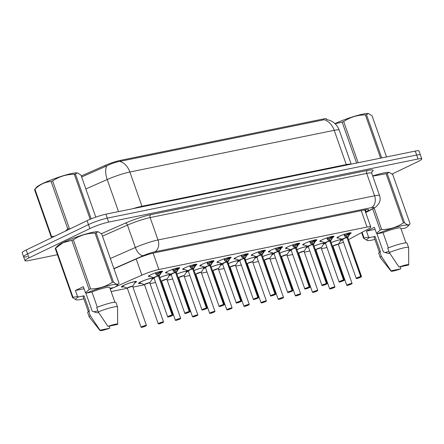 <?xml version="1.0" encoding="UTF-8"?>
<svg xmlns="http://www.w3.org/2000/svg" width="444" height="444" viewBox="0 0 444 444"><rect width="100%" height="100%" fill="white"/><g stroke="black" fill="none" stroke-linecap="round" stroke-linejoin="round"><path stroke-width="0.67" d="M338.433 237.929A7.509 0.927 -19.4 0 1 336.968 237.879A7.509 0.927 -19.4 0 1 339.099 236.397A7.509 0.927 -19.4 0 1 346.659 233.566A7.509 0.927 -19.4 0 1 351.132 232.889A7.509 0.927 -19.4 0 1 350.011 233.855M321.295 241.425A7.509 0.927 -19.4 0 1 319.83 241.375A7.509 0.927 -19.4 0 1 321.961 239.893A7.509 0.927 -19.4 0 1 329.52 237.063A7.509 0.927 -19.4 0 1 333.993 236.386A7.509 0.927 -19.4 0 1 332.872 237.351M304.157 244.922A7.509 0.927 -19.4 0 1 302.691 244.872A7.509 0.927 -19.4 0 1 304.823 243.39A7.509 0.927 -19.4 0 1 312.382 240.559A7.509 0.927 -19.4 0 1 316.855 239.882A7.509 0.927 -19.4 0 1 315.734 240.848M287.013 248.418A7.509 0.927 -19.4 0 1 285.553 248.368A7.509 0.927 -19.4 0 1 287.684 246.886A7.509 0.927 -19.4 0 1 295.243 244.056A7.509 0.927 -19.4 0 1 299.717 243.379A7.509 0.927 -19.4 0 1 298.59 244.344M269.874 251.915A7.509 0.927 -19.4 0 1 268.409 251.865A7.509 0.927 -19.4 0 1 270.54 250.377A7.509 0.927 -19.4 0 1 278.105 247.552A7.509 0.927 -19.4 0 1 282.573 246.875A7.509 0.927 -19.4 0 1 281.452 247.841M252.736 255.411A7.509 0.927 -19.4 0 1 251.271 255.361A7.509 0.927 -19.4 0 1 253.402 253.874A7.509 0.927 -19.4 0 1 260.967 251.049A7.509 0.927 -19.4 0 1 265.434 250.372A7.509 0.927 -19.4 0 1 264.313 251.337M235.598 258.908A7.509 0.927 -19.4 0 1 234.132 258.858A7.509 0.927 -19.4 0 1 236.264 257.37A7.509 0.927 -19.4 0 1 243.823 254.545A7.509 0.927 -19.4 0 1 248.296 253.868A7.509 0.927 -19.4 0 1 247.175 254.834M218.459 262.404A7.509 0.927 -19.4 0 1 216.994 262.354A7.509 0.927 -19.4 0 1 219.125 260.867A7.509 0.927 -19.4 0 1 226.684 258.042A7.509 0.927 -19.4 0 1 231.158 257.365A7.509 0.927 -19.4 0 1 230.036 258.33M201.321 265.901A7.509 0.927 -19.4 0 1 199.856 265.851A7.509 0.927 -19.4 0 1 201.987 264.363A7.509 0.927 -19.4 0 1 209.546 261.538A7.509 0.927 -19.4 0 1 214.019 260.861A7.509 0.927 -19.4 0 1 212.898 261.821M184.177 269.397A7.509 0.927 -19.4 0 1 182.717 269.347A7.509 0.927 -19.4 0 1 184.848 267.86A7.509 0.927 -19.4 0 1 192.407 265.035A7.509 0.927 -19.4 0 1 196.881 264.358A7.509 0.927 -19.4 0 1 195.754 265.318M167.038 272.888A7.509 0.927 -19.4 0 1 165.573 272.838A7.509 0.927 -19.4 0 1 167.704 271.356A7.509 0.927 -19.4 0 1 175.269 268.531A7.509 0.927 -19.4 0 1 179.737 267.854A7.509 0.927 -19.4 0 1 178.616 268.814M149.9 276.384A7.509 0.927 -19.4 0 1 148.435 276.334A7.509 0.927 -19.4 0 1 150.566 274.853A7.509 0.927 -19.4 0 1 158.131 272.028A7.509 0.927 -19.4 0 1 162.598 271.351A7.509 0.927 -19.4 0 1 161.477 272.311M331.191 242.557A7.986 0.988 -19.4 0 1 342.141 239.655A7.986 0.988 -19.4 0 1 340.476 240.931M314.052 246.054A7.986 0.988 -19.4 0 1 325.002 243.151A7.986 0.988 -19.4 0 1 323.337 244.428M296.914 249.55A7.986 0.988 -19.4 0 1 307.864 246.648A7.986 0.988 -19.4 0 1 306.199 247.924M279.776 253.047A7.986 0.988 -19.4 0 1 290.726 250.144A7.986 0.988 -19.4 0 1 289.061 251.421M262.632 256.543A7.986 0.988 -19.4 0 1 273.582 253.641A7.986 0.988 -19.4 0 1 271.917 254.917M245.493 260.04A7.986 0.988 -19.4 0 1 256.443 257.137A7.986 0.988 -19.4 0 1 254.778 258.414M228.355 263.536A7.986 0.988 -19.4 0 1 239.305 260.634A7.986 0.988 -19.4 0 1 237.64 261.91M211.216 267.033A7.986 0.988 -19.4 0 1 222.167 264.13A7.986 0.988 -19.4 0 1 220.502 265.407M194.078 270.529A7.986 0.988 -19.4 0 1 205.028 267.627A7.986 0.988 -19.4 0 1 203.363 268.903M176.94 274.026A7.986 0.988 -19.4 0 1 187.89 271.123A7.986 0.988 -19.4 0 1 186.225 272.4M159.796 277.522A7.986 0.988 -19.4 0 1 170.746 274.62A7.986 0.988 -19.4 0 1 169.081 275.896M140.82 283.333A7.986 0.988 -19.4 0 1 138.539 283.416A7.986 0.988 -19.4 0 1 140.809 281.84A7.986 0.988 -19.4 0 1 148.851 278.832A7.986 0.988 -19.4 0 1 153.607 278.111A7.986 0.988 -19.4 0 1 151.942 279.393M123.682 286.83A7.986 0.988 -19.4 0 1 121.401 286.913A7.986 0.988 -19.4 0 1 123.671 285.337A7.986 0.988 -19.4 0 1 131.713 282.329A7.986 0.988 -19.4 0 1 136.469 281.607A7.986 0.988 -19.4 0 1 134.804 282.889M113.808 287.523L112.143 288.256A14.075 1.743 160.6 0 0 110.351 289.083A14.075 1.743 160.6 0 0 110.273 289.122M326.684 119.464L326.495 118.931A12.671 1.565 160.6 0 0 323.11 119.02L120.368 160.373A12.671 1.565 160.6 0 0 105.067 165.457L81.274 175.946M348.529 239.621L368.287 228.971A14.075 1.743 160.6 0 0 370.773 226.956A14.075 1.743 160.6 0 0 367.01 227.051L158.88 269.508A14.075 1.743 160.6 0 0 141.875 275.158L115.24 286.891M338.5 244.083A14.075 1.743 160.6 0 0 343.44 242.119M111.133 291.564L127.356 288.25M132.928 287.118L144.5 284.754A2.814 0.344 -19.4 0 1 146.237 283.81A2.814 0.344 -19.4 0 1 149.062 282.922A2.814 0.35 160.6 0 0 145.305 284.221A2.814 0.35 160.6 0 0 144.5 284.776L144.411 284.671A2.903 0.355 -19.4 0 1 146.981 283.333A2.903 0.355 -19.4 0 1 149.822 282.767L149.811 282.906A2.814 0.35 160.6 0 0 149.062 282.922L149.811 282.906A2.814 0.344 -19.4 0 0 149.062 282.922L145.305 284.221M150.066 283.622L155.578 282.495M161.15 281.357L161.638 281.263A2.814 0.35 160.6 0 1 162.443 280.725L166.2 279.426A2.814 0.35 160.6 0 0 162.443 280.725M167.205 280.125L172.722 278.999M178.288 277.861L178.777 277.766M184.343 276.629L189.86 275.502M195.427 274.37L195.915 274.27A2.814 0.35 160.6 0 1 196.72 273.732L200.477 272.438A2.814 0.35 160.6 0 0 196.72 273.732M201.482 273.132L206.998 272.006M212.565 270.873L213.053 270.773A2.814 0.35 160.6 0 1 213.858 270.235L217.616 268.942A2.814 0.35 160.6 0 0 213.858 270.235M218.62 269.636L224.137 268.509M229.709 267.377L230.192 267.277A2.814 0.35 160.6 0 1 230.997 266.739L234.759 265.445A2.814 0.35 160.6 0 0 230.997 266.739M235.764 266.139L241.275 265.013M246.847 263.88L247.336 263.78A2.814 0.35 160.6 0 1 248.135 263.242L251.898 261.949A2.814 0.35 160.6 0 0 248.135 263.242M252.902 262.643L258.414 261.516M263.986 260.384L264.474 260.284A2.814 0.35 160.6 0 1 265.279 259.746L269.036 258.452A2.814 0.35 160.6 0 0 265.279 259.746M270.041 259.146L275.558 258.025M281.124 256.887L281.613 256.787A2.814 0.35 160.6 0 1 282.417 256.249L286.175 254.956A2.814 0.35 160.6 0 0 282.417 256.249M287.179 255.65L292.696 254.529M298.263 253.391L298.751 253.291A2.814 0.35 160.6 0 1 299.556 252.753L303.313 251.459A2.814 0.35 160.6 0 0 299.556 252.753M304.318 252.153L309.834 251.032M315.401 249.894L315.889 249.794M321.456 248.657L326.973 247.536M57.448 254.712L28.749 260.567A14.075 1.743 -19.4 0 1 24.986 260.667A14.075 1.743 -19.4 0 1 28.982 257.881L89.866 228.571A14.075 1.743 -19.4 0 1 108.663 222.1L418.037 158.991L416.644 155.039A14.075 1.743 -19.4 0 1 420.407 154.939A14.075 1.743 -19.4 0 0 416.644 155.039L107.27 218.143L416.644 155.039L415.251 151.082A14.075 1.743 -19.4 0 1 419.014 150.988L421.8 158.897A14.075 1.743 -19.4 0 1 417.804 161.677L392.124 174.037M89.866 228.571L88.473 224.62A14.075 1.743 -19.4 0 1 107.27 218.143A14.075 1.743 -19.4 0 0 88.473 224.62L27.589 253.929L88.473 224.62L87.085 220.662A14.075 1.743 -19.4 0 1 105.877 214.191L415.251 151.082M27.356 256.615A14.075 1.743 -19.4 0 1 23.593 256.71A14.075 1.743 -19.4 0 1 27.589 253.929A14.075 1.743 -19.4 0 0 23.593 256.71L22.2 252.758A14.075 1.743 -19.4 0 1 26.196 249.978L87.085 220.662M323.11 119.02L323.415 119.891L119.797 161.4C115.634 162.11 111.283 163.614 106.727 165.906L81.652 177.012M418.037 158.991A14.075 1.743 -19.4 0 1 421.8 158.897M365.567 212.16L366.161 211.844A14.075 1.743 160.6 0 0 368.648 209.823A14.075 1.743 160.6 0 0 364.879 209.923L154.246 252.886A14.075 1.743 160.6 0 0 137.246 258.536L113.975 268.792M141.963 327.284L142.025 327.295A2.72 0.339 160.6 0 0 145.577 326.063A2.72 0.339 160.6 0 0 145.626 325.541A2.72 0.339 160.6 0 0 141.991 326.795A2.72 0.339 160.6 0 0 141.869 327.328L143.073 326.601M143.123 326.74L142.025 327.295M132.673 286.402A2.814 0.35 160.6 0 0 131.924 286.419A2.814 0.35 160.6 0 0 128.161 287.718A2.814 0.35 160.6 0 0 127.361 288.273L127.273 288.167A2.903 0.355 -19.4 0 1 129.842 286.824A2.903 0.355 -19.4 0 1 132.684 286.263L131.924 286.419A2.814 0.344 -19.4 0 1 132.673 286.402L146.409 325.402L142.013 327.3M128.161 287.718L131.924 286.419A2.814 0.344 -19.4 0 0 129.099 287.307A2.814 0.344 -19.4 0 0 127.367 288.228M141.869 327.328L141.098 327.272A2.814 0.35 -19.4 0 1 141.897 326.717A2.814 0.35 -19.4 0 1 144.733 325.657A2.814 0.35 -19.4 0 1 146.409 325.402M122.2 286.225A7.037 0.871 160.6 0 1 122.144 286.164L122.144 286.158A7.037 0.871 160.6 0 0 122.144 286.164L127.273 288.167M135.426 281.502A7.037 0.871 160.6 0 0 135.42 281.485L135.342 282.034A6.86 0.844 -19.4 0 0 129.332 283.117A6.86 0.844 -19.4 0 0 122.427 286.38M158.763 275.752A2.903 0.361 -19.4 0 1 159.263 275.846L161.916 271.611A6.86 0.849 -19.4 0 0 161.955 271.517L158.569 275.952L157.942 274.664M172.155 315.024L172.128 315.14A2.72 0.339 160.6 0 0 168.57 316.372A2.72 0.339 160.6 0 0 168.526 316.894A2.72 0.339 160.6 0 0 172.161 315.64C165.534 318.093 168.426 316.505 167.682 316.855A2.814 0.35 -19.4 0 1 168.481 316.3A2.814 0.35 -19.4 0 1 172.155 315.024L158.408 275.985L156.233 274.764L155.5 272.832M159.263 275.846L159.252 275.979A2.814 0.35 160.6 0 0 158.58 275.985L158.569 275.952M158.408 275.985L157.87 274.453L155.594 273.188M172.283 315.107L172.316 314.99A2.814 0.35 -19.4 0 1 172.994 314.985L172.172 315.64A2.72 0.339 160.6 0 0 172.283 315.107L169.48 316.317L172.128 315.14M154.695 277.833C151.887 278.588 156.804 276.196 158.419 276.018A2.814 0.35 160.6 0 0 154.745 277.295A2.814 0.35 160.6 0 0 153.946 277.855L153.852 277.75A2.903 0.361 -19.4 0 1 155.084 276.928A2.903 0.361 -19.4 0 1 158.192 275.868M172.316 314.99L158.436 276.057M155.811 272.577L155.938 274.348M160.129 271.883A5.156 0.638 -19.4 0 1 156.393 273.704M158.031 274.42L159.884 272.316L160.212 271.678L159.723 271.595M160.806 273.36L160.389 272.172L159.884 272.316L160.451 273.904M159.102 323.787L159.163 323.798A2.72 0.339 160.6 0 0 162.72 322.566A2.72 0.339 160.6 0 0 162.765 322.044A2.72 0.339 160.6 0 0 159.13 323.299A2.72 0.339 160.6 0 0 159.008 323.831L160.212 323.104M160.262 323.243L159.163 323.798M159.008 323.831L158.236 323.776A2.814 0.35 -19.4 0 1 159.035 323.221A2.814 0.35 -19.4 0 1 161.871 322.161A2.814 0.35 -19.4 0 1 163.547 321.906L159.152 323.804M139.338 282.728A7.037 0.871 160.6 0 1 139.283 282.667L139.283 282.662A7.037 0.871 160.6 0 0 139.283 282.667L144.411 284.671M152.564 278.005A7.037 0.871 160.6 0 0 152.558 277.988L152.481 278.538A6.86 0.844 -19.4 0 0 146.47 279.62A6.86 0.844 -19.4 0 0 139.566 282.884M176.24 320.291L176.301 320.302A2.72 0.339 160.6 0 0 179.859 319.07A2.72 0.339 160.6 0 0 179.903 318.548A2.72 0.339 160.6 0 0 176.268 319.802A2.72 0.339 160.6 0 0 176.146 320.335L177.356 319.608M177.4 319.747L176.301 320.302M176.29 320.307L179.87 319.064L180.686 318.409A2.814 0.35 -19.4 0 0 179.01 318.664A2.814 0.35 -19.4 0 0 176.174 319.724A2.814 0.35 -19.4 0 0 175.374 320.279L161.549 281.174A2.903 0.355 -19.4 0 1 164.119 279.837A2.903 0.355 -19.4 0 1 166.961 279.27L166.955 279.409A2.814 0.35 160.6 0 0 166.2 279.426L166.955 279.409A2.814 0.344 -19.4 0 0 166.2 279.426A2.814 0.344 -19.4 0 0 163.375 280.319A2.814 0.344 -19.4 0 0 161.644 281.235M176.146 320.335L175.374 320.279M169.702 274.509A7.037 0.871 160.6 0 0 169.697 274.492L169.619 275.041A6.86 0.844 -19.4 0 0 166.661 275.208A6.86 0.844 -19.4 0 0 159.812 277.567M193.379 316.794L193.445 316.805A2.72 0.339 160.6 0 0 196.997 315.573A2.72 0.339 160.6 0 0 197.042 315.051A2.72 0.339 160.6 0 0 193.406 316.306A2.72 0.339 160.6 0 0 193.284 316.838L194.494 316.111M194.544 316.25L193.445 316.805M184.094 275.913A2.814 0.35 160.6 0 0 183.339 275.935A2.814 0.35 160.6 0 0 179.581 277.228A2.814 0.35 160.6 0 0 178.782 277.783L178.693 277.678A2.903 0.355 -19.4 0 1 181.257 276.34A2.903 0.355 -19.4 0 1 184.099 275.774L183.339 275.935A2.814 0.344 -19.4 0 1 184.094 275.913L197.83 314.913L193.434 316.811M179.581 277.228L183.339 275.935A2.814 0.344 -19.4 0 0 180.514 276.823A2.814 0.344 -19.4 0 0 178.788 277.739M193.284 316.838L192.518 316.783A2.814 0.35 -19.4 0 1 193.318 316.228A2.814 0.35 -19.4 0 1 196.148 315.168A2.814 0.35 -19.4 0 1 197.83 314.913M186.841 271.012A7.037 0.871 160.6 0 0 186.841 270.995L186.758 271.545A6.86 0.844 -19.4 0 0 183.805 271.711A6.86 0.844 -19.4 0 0 176.951 274.07M210.523 313.298L210.584 313.309A2.72 0.339 160.6 0 0 214.136 312.077A2.72 0.339 160.6 0 0 214.18 311.555A2.72 0.339 160.6 0 0 210.545 312.809A2.72 0.339 160.6 0 0 210.428 313.342L211.633 312.615M211.683 312.754L210.584 313.309M210.573 313.314L214.968 311.422A2.814 0.35 -19.4 0 0 213.292 311.671A2.814 0.35 -19.4 0 0 210.456 312.731A2.814 0.35 -19.4 0 0 209.657 313.292L195.832 274.181A2.903 0.355 -19.4 0 1 198.396 272.844A2.903 0.355 -19.4 0 1 201.237 272.277L201.232 272.416A2.814 0.35 160.6 0 0 200.477 272.438L201.232 272.416A2.814 0.344 -19.4 0 0 200.477 272.438A2.814 0.344 -19.4 0 0 197.652 273.326A2.814 0.344 -19.4 0 0 195.926 274.242M210.428 313.342L209.657 313.292M203.979 267.516A7.037 0.871 160.6 0 0 203.979 267.499L203.901 268.048A6.86 0.844 -19.4 0 0 200.943 268.215A6.86 0.844 -19.4 0 0 194.095 270.574M175.902 272.255A2.903 0.361 -19.4 0 1 176.401 272.35L179.054 268.115A6.86 0.849 -19.4 0 0 179.093 268.021L175.707 272.455L175.08 271.167M189.294 311.527L189.266 311.644A2.72 0.339 160.6 0 0 185.709 312.876A2.72 0.339 160.6 0 0 185.664 313.397A2.72 0.339 160.6 0 0 189.299 312.143C182.673 314.596 185.57 313.014 184.821 313.359A2.814 0.35 -19.4 0 1 185.62 312.804A2.814 0.35 -19.4 0 1 189.294 311.527L175.547 272.488L173.376 271.267L172.638 269.336M190.132 311.488L189.311 312.143A2.72 0.339 160.6 0 0 189.422 311.61L189.455 311.494A2.814 0.35 -19.4 0 1 190.132 311.488L176.396 272.488A2.814 0.35 160.6 0 0 175.724 272.488L175.707 272.455M175.547 272.488L175.008 270.957L172.733 269.691M189.422 311.61L186.619 312.826L189.266 311.644M171.839 274.337C169.031 275.091 173.943 272.699 175.558 272.522A2.814 0.35 160.6 0 0 171.883 273.798A2.814 0.35 160.6 0 0 171.084 274.359L170.996 274.253A2.903 0.361 -19.4 0 1 172.222 273.432A2.903 0.361 -19.4 0 1 175.33 272.372M189.455 311.494L175.574 272.561M172.949 269.081L173.077 270.857M177.267 268.387A5.156 0.638 -19.4 0 1 173.532 270.207M175.169 270.923L177.023 268.82L177.356 268.182L176.862 268.098M177.589 270.407L177.023 268.82M193.04 268.759A2.903 0.361 -19.4 0 1 193.54 268.853L196.198 264.618A6.86 0.849 -19.4 0 0 196.237 264.524L192.846 268.959L192.224 267.671M206.432 308.031L206.405 308.147A2.72 0.339 160.6 0 0 202.853 309.379A2.72 0.339 160.6 0 0 202.808 309.901A2.72 0.339 160.6 0 0 206.438 308.647A2.72 0.339 160.6 0 0 206.56 308.114L206.593 307.997A2.814 0.35 -19.4 0 1 207.27 307.992L206.449 308.647C199.811 311.1 202.708 309.518 201.959 309.862A2.814 0.35 -19.4 0 1 202.758 309.307A2.814 0.35 -19.4 0 1 206.432 308.031L192.702 269.025L190.515 267.776L189.777 265.845M193.54 268.853L193.534 268.986A2.814 0.35 160.6 0 0 192.863 268.992L192.846 268.959M192.685 268.992L192.147 267.46L189.871 266.195M206.56 308.114L203.757 309.329L206.405 308.147M188.978 270.84C186.169 271.595 191.081 269.203 192.696 269.025A2.814 0.35 160.6 0 0 189.022 270.302A2.814 0.35 160.6 0 0 188.223 270.862L188.134 270.757A2.903 0.361 -19.4 0 1 189.36 269.935A2.903 0.361 -19.4 0 1 192.468 268.875M206.593 307.997L192.713 269.064M190.093 265.584L190.221 267.36M194.411 264.89A5.156 0.638 -19.4 0 1 190.67 266.711M192.308 267.427L194.167 265.323L194.494 264.685L194 264.602M195.088 266.367L194.666 265.179L194.167 265.323L194.727 266.916M210.179 265.262A2.903 0.361 -19.4 0 1 210.678 265.357L213.336 261.122A6.86 0.849 -19.4 0 0 213.375 261.028L209.99 265.462L209.363 264.174M223.571 304.534L223.543 304.651A2.72 0.339 160.6 0 0 219.991 305.883A2.72 0.339 160.6 0 0 219.947 306.404A2.72 0.339 160.6 0 0 223.576 305.156A2.72 0.339 160.6 0 0 223.698 304.617L223.737 304.501A2.814 0.35 -19.4 0 1 224.409 304.495L223.587 305.15C216.95 307.603 219.847 306.021 219.097 306.366A2.814 0.35 -19.4 0 1 219.897 305.811A2.814 0.35 -19.4 0 1 223.571 304.534L209.84 265.529L207.653 264.28L206.921 262.349M210.678 265.357L210.672 265.49A2.814 0.35 160.6 0 0 210.001 265.495L209.99 265.462M209.823 265.495L209.285 263.964L207.009 262.698M223.698 304.617L220.901 305.833L223.543 304.651M206.116 267.344C203.308 268.098 208.219 265.706 209.834 265.529A2.814 0.35 160.6 0 0 206.16 266.805A2.814 0.35 160.6 0 0 205.361 267.366L205.272 267.26A2.903 0.361 -19.4 0 1 206.499 266.439A2.903 0.361 -19.4 0 1 209.612 265.379M223.737 304.501L209.851 265.567M207.231 262.088L207.359 263.864M211.549 261.394A5.156 0.638 -19.4 0 1 207.814 263.22M209.446 263.93L211.305 261.832L211.633 261.189L211.139 261.111M212.226 262.87L211.81 261.683L211.305 261.832L211.871 263.42M34.532 189.632A25.341 3.13 -19.4 0 1 34.954 189.277L51.648 236.674A25.341 3.13 -19.4 0 0 51.221 237.029L34.532 189.632L36.63 187.207A22.056 2.725 -19.4 0 1 50.993 179.981A22.056 2.725 -19.4 0 1 72.039 173.438A22.056 2.725 -19.4 0 1 77.256 172.905L75.425 174.037L91.209 218.859M90.182 219.281L74.331 174.259A25.341 3.13 -19.4 0 1 74.886 174.142A25.341 3.13 -19.4 0 1 75.425 174.037M95.782 217.133L80.991 175.136L77.578 172.96M65.329 231.135L67.793 228.904A25.341 3.13 -19.4 0 1 69.308 228.327L52.62 180.924A25.341 3.13 -19.4 0 0 51.099 181.507C44.983 181.962 39.599 184.554 34.954 189.277M51.648 236.674L54.745 236.236M67.793 228.904L51.099 181.507M74.331 174.259C66.372 174.348 59.135 176.568 52.62 180.924M334.926 123.61A22.056 2.725 -19.4 0 1 363.098 114.064A22.056 2.725 -19.4 0 1 368.315 113.531L366.483 114.663L381.718 157.925M380.625 158.147L365.39 114.885A25.341 3.13 -19.4 0 1 365.945 114.768A25.341 3.13 -19.4 0 1 366.483 114.663M386.552 156.937L372.05 115.767L368.637 113.586M356.571 163.053L342.158 122.133A25.341 3.13 -19.4 0 1 343.678 121.556L358.175 162.726M342.158 122.133L335.059 123.732M365.39 114.885C357.431 114.974 350.194 117.194 343.678 121.556M83.844 298.829A22.056 2.725 -19.4 0 1 76.307 299.878L72.566 297.641L55.256 248.49L57.354 246.065A22.056 2.725 -19.4 0 1 63.32 242.43A22.056 2.725 -19.4 0 1 97.98 231.757L96.148 232.889L113.459 282.045C116.056 284.537 117.915 284.904 119.025 283.15L101.715 233.994L98.307 231.812M55.256 248.49A25.341 3.13 -19.4 0 1 55.683 248.129L72.994 297.286L77.528 296.514L78.444 296.936A22.056 2.725 -19.4 0 0 76.307 299.878M77.528 296.514L75.408 290.498L83.333 286.68L85.453 292.701L89.133 289.516L71.823 240.359L63.187 242.629L55.683 248.129M72.566 297.641A25.341 3.13 -19.4 0 1 72.994 297.286M109.563 326.051L109.662 328.233A9.385 1.16 -19.4 0 1 99.967 330.469L89.261 316.994A15.018 1.854 -19.4 0 1 89.222 316.922L87.673 312.532A15.018 1.854 -19.4 0 1 88.761 311.311L89.438 311.172L84.021 295.798L78.444 296.936M88.345 311.61L83.145 296.847A14.075 1.743 -19.4 0 1 84.021 295.798M89.222 316.922A15.018 1.854 -19.4 0 1 90.304 315.701L88.761 311.311M99.967 330.469A9.385 1.16 -19.4 0 1 100.005 330.203L90.304 315.701M100.005 330.203L109.662 328.233M85.781 292.851L92.263 311.261L96.637 312.687L98.812 312.781M97.88 310.872A10.606 1.31 -19.4 0 1 93.706 311.821M71.823 240.359A25.341 3.13 -19.4 0 1 73.343 239.782L90.654 288.939C98.612 288.85 105.85 286.624 112.365 282.267L95.055 233.111C87.102 233.2 79.865 235.42 73.343 239.782M95.055 233.111A25.341 3.13 -19.4 0 1 96.148 232.889M112.365 282.267A25.341 3.13 -19.4 0 1 113.459 282.045M89.133 289.516A25.341 3.13 -19.4 0 1 90.654 288.939M85.453 292.701L86.369 293.123A22.056 2.725 -19.4 0 1 108.53 285.631A22.056 2.725 -19.4 0 1 116.933 285.57A22.056 2.725 -19.4 0 1 114.402 287.401L109.984 288.306M116.933 285.57L119.025 283.15M86.369 293.123L91.952 291.986A14.075 1.743 -19.4 0 1 109.701 287.496L114.902 302.259M91.952 291.986L97.325 307.242M117.549 306.948A15.018 1.854 -19.4 0 0 98.235 311.888L96.687 307.492A15.018 1.854 -19.4 0 1 116.001 302.553L117.549 306.948A15.018 1.854 -19.4 0 1 117.56 307.026L117.66 324.242A9.385 1.16 -19.4 0 1 117.593 324.414L107.931 326.384A9.385 1.16 -19.4 0 1 117.66 324.242M98.235 311.888L107.931 326.384M75.408 290.498L84.055 288.733M374.903 239.455A22.056 2.725 -19.4 0 1 367.366 240.509A22.056 2.725 -19.4 0 1 369.502 237.568L368.587 237.146L364.052 237.917A25.341 3.13 -19.4 0 0 363.625 238.273L361.616 232.567M367.366 240.509L363.625 238.273M400.621 266.683L400.721 268.859A9.385 1.16 -19.4 0 1 391.031 271.095L380.319 257.62A15.018 1.854 -19.4 0 1 380.28 257.553L378.732 253.158A15.018 1.854 -19.4 0 1 379.82 251.937L380.497 251.804L375.08 236.43L369.502 237.568M379.404 252.236L374.203 237.473A14.075 1.743 -19.4 0 1 375.08 236.43M380.28 257.553A15.018 1.854 -19.4 0 1 381.363 256.332L379.82 251.937M391.031 271.095A9.385 1.16 -19.4 0 1 391.064 270.829L381.363 256.332M391.064 270.829L400.721 268.859M376.839 233.477L383.322 251.892L387.695 253.319L389.871 253.407M388.938 251.504A10.606 1.31 -19.4 0 1 384.765 252.453M372.666 175.957A22.056 2.725 -19.4 0 1 389.038 172.383L387.207 173.515L404.517 222.672C407.115 225.164 408.974 225.535 410.09 223.776L392.779 174.62L389.366 172.444M374.142 208.064L381.712 229.565C389.671 229.476 396.908 227.256 403.424 222.899L386.114 173.743L372.727 176.124M386.114 173.743A25.341 3.13 -19.4 0 1 387.207 173.515M403.424 222.899A25.341 3.13 -19.4 0 1 404.517 222.672M368.587 237.146L366.466 231.124L374.392 227.306L376.512 233.328L380.197 230.142L372.699 208.852M380.197 230.142A25.341 3.13 -19.4 0 1 381.712 229.565M362.082 232.317L364.052 237.917M376.512 233.328L377.428 233.749A22.056 2.725 -19.4 0 1 399.589 226.262A22.056 2.725 -19.4 0 1 407.992 226.201A22.056 2.725 -19.4 0 1 405.461 228.033L401.043 228.932M407.992 226.201L410.09 223.776M377.428 233.749L383.011 232.612A14.075 1.743 -19.4 0 1 400.76 228.122L405.96 242.885M383.011 232.612L388.383 247.869M408.608 247.574A15.018 1.854 -19.4 0 0 389.294 252.514L387.745 248.124A15.018 1.854 -19.4 0 1 407.059 243.184L408.608 247.574A15.018 1.854 -19.4 0 1 408.619 247.658L408.719 264.868A9.385 1.16 -19.4 0 1 408.652 265.04L398.99 267.011A9.385 1.16 -19.4 0 1 408.719 264.868M389.294 252.514L398.99 267.011M366.466 231.124L375.113 229.359M227.661 309.801L227.722 309.812A2.72 0.339 160.6 0 0 231.274 308.58A2.72 0.339 160.6 0 0 231.318 308.058A2.72 0.339 160.6 0 0 227.689 309.313A2.72 0.339 160.6 0 0 227.567 309.845L228.771 309.118M228.821 309.257L227.722 309.812M227.711 309.818L232.107 307.925A2.814 0.35 -19.4 0 0 230.43 308.175A2.814 0.35 -19.4 0 0 227.594 309.235A2.814 0.35 -19.4 0 0 226.795 309.795L212.97 270.685A2.903 0.355 -19.4 0 1 215.534 269.347A2.903 0.355 -19.4 0 1 218.376 268.781L218.37 268.92A2.814 0.35 160.6 0 0 217.616 268.942L218.37 268.92A2.814 0.344 -19.4 0 0 217.616 268.942A2.814 0.344 -19.4 0 0 214.791 269.83A2.814 0.344 -19.4 0 0 213.065 270.746M227.567 309.845L226.795 309.795M221.123 264.019A7.037 0.871 160.6 0 0 221.118 264.002L221.04 264.552A6.86 0.844 -19.4 0 0 218.082 264.718A6.86 0.844 -19.4 0 0 211.233 267.077M244.799 306.305L244.86 306.316A2.72 0.339 160.6 0 0 248.412 305.084A2.72 0.339 160.6 0 0 248.457 304.562A2.72 0.339 160.6 0 0 244.827 305.816A2.72 0.339 160.6 0 0 244.705 306.349L245.909 305.622M245.959 305.761L244.86 306.316M230.203 267.294L230.109 267.188A2.903 0.355 -19.4 0 1 232.678 265.851A2.903 0.355 -19.4 0 1 235.52 265.29L235.509 265.423A2.814 0.35 160.6 0 0 234.759 265.445L235.509 265.423A2.814 0.344 -19.4 0 0 234.759 265.445A2.814 0.344 -19.4 0 0 231.935 266.333A2.814 0.344 -19.4 0 0 230.203 267.249M244.705 306.349L243.934 306.299A2.814 0.35 -19.4 0 1 244.733 305.738A2.814 0.35 -19.4 0 1 247.569 304.678A2.814 0.35 -19.4 0 1 249.245 304.429L244.849 306.321M238.262 260.523A7.037 0.871 160.6 0 0 238.256 260.506L238.178 261.055A6.86 0.844 -19.4 0 0 235.22 261.222A6.86 0.844 -19.4 0 0 228.371 263.581M261.938 302.808L261.999 302.825A2.72 0.339 160.6 0 0 265.556 301.587A2.72 0.339 160.6 0 0 265.601 301.065A2.72 0.339 160.6 0 0 261.966 302.32A2.72 0.339 160.6 0 0 261.843 302.852L263.048 302.125M263.098 302.264L265.562 301.581L266.383 300.932L252.647 261.927A2.814 0.35 160.6 0 0 251.898 261.949L252.647 261.927A2.814 0.344 -19.4 0 0 251.898 261.949A2.814 0.344 -19.4 0 0 249.073 262.837A2.814 0.344 -19.4 0 0 247.341 263.753M261.843 302.852L261.072 302.802A2.814 0.35 -19.4 0 1 261.871 302.242A2.814 0.35 -19.4 0 1 264.707 301.182A2.814 0.35 -19.4 0 1 266.383 300.932M255.4 257.026A7.037 0.871 160.6 0 0 255.394 257.009L255.317 257.559A6.86 0.844 -19.4 0 0 252.359 257.725A6.86 0.844 -19.4 0 0 245.51 260.084M227.317 261.766A2.903 0.361 -19.4 0 1 227.816 261.86L230.475 257.625A6.86 0.849 -19.4 0 0 230.514 257.531L227.128 261.966L226.501 260.678M240.715 301.038L240.681 301.154A2.72 0.339 160.6 0 0 237.129 302.386A2.72 0.339 160.6 0 0 237.085 302.908A2.72 0.339 160.6 0 0 240.72 301.659A2.72 0.339 160.6 0 0 240.837 301.121L240.876 301.004A2.814 0.35 -19.4 0 1 241.547 300.999L240.726 301.654C234.088 304.107 236.985 302.525 236.236 302.869A2.814 0.35 -19.4 0 1 237.035 302.314A2.814 0.35 -19.4 0 1 240.715 301.038L226.967 261.999L224.792 260.783L224.059 258.852M227.816 261.86L227.811 261.993A2.814 0.35 160.6 0 0 227.139 261.999L227.128 261.966M226.967 261.999L226.423 260.467L224.148 259.207M240.837 301.121L238.04 302.336L240.681 301.154M223.254 263.847C220.446 264.602 225.363 262.21 226.978 262.038A2.814 0.35 160.6 0 0 223.299 263.314A2.814 0.35 160.6 0 0 222.5 263.869L222.411 263.769A2.903 0.361 -19.4 0 1 223.643 262.942A2.903 0.361 -19.4 0 1 226.751 261.882M240.876 301.004L227.139 261.999A2.814 0.35 -19.4 0 1 227.783 261.966M224.231 259.196L224.498 260.367M224.37 258.591L224.237 259.191M228.688 257.903A5.156 0.638 -19.4 0 1 224.953 259.723M226.59 260.434L228.444 258.336L228.771 257.692L228.277 257.614M229.365 259.374L228.949 258.186L228.444 258.336L229.01 259.923M244.461 258.275A2.903 0.361 -19.4 0 1 244.955 258.364L247.613 254.129A6.86 0.849 -19.4 0 0 247.652 254.035L244.267 258.469L243.639 257.181M257.853 297.541L257.82 297.658A2.72 0.339 160.6 0 0 254.268 298.895A2.72 0.339 160.6 0 0 254.223 299.411A2.72 0.339 160.6 0 0 257.859 298.163A2.72 0.339 160.6 0 0 257.981 297.624L258.014 297.508A2.814 0.35 -19.4 0 1 258.686 297.502L257.864 298.157C251.232 300.61 254.123 299.028 253.374 299.373A2.814 0.35 -19.4 0 1 254.173 298.818A2.814 0.35 -19.4 0 1 257.853 297.541L244.106 258.502L241.93 257.287L241.197 255.356M244.955 258.364L244.949 258.502A2.814 0.35 160.6 0 0 244.278 258.502L244.267 258.469M244.106 258.502L243.567 256.971L241.286 255.711M257.981 297.624L255.178 298.84L257.82 297.658M240.393 260.351C237.584 261.111 242.502 258.713 244.117 258.541A2.814 0.35 160.6 0 0 240.443 259.818A2.814 0.35 160.6 0 0 239.643 260.373L239.549 260.273A2.903 0.361 -19.4 0 1 240.781 259.446A2.903 0.361 -19.4 0 1 243.889 258.386M258.014 297.508L244.278 258.502A2.814 0.35 -19.4 0 1 244.922 258.469M241.508 255.095L241.636 256.871M245.826 254.406A5.156 0.638 -19.4 0 1 242.091 256.227M243.728 256.937L245.582 254.839L245.909 254.196L245.415 254.118M246.503 255.877L246.087 254.69L245.582 254.839L246.148 256.427M261.599 254.778A2.903 0.361 -19.4 0 1 262.099 254.867L264.752 250.632A6.86 0.849 -19.4 0 0 264.791 250.544L261.405 254.973L260.778 253.685M274.991 294.045L274.964 294.161A2.72 0.339 160.6 0 0 271.406 295.399A2.72 0.339 160.6 0 0 271.362 295.915A2.72 0.339 160.6 0 0 274.997 294.666A2.72 0.339 160.6 0 0 275.119 294.128L275.152 294.011A2.814 0.35 -19.4 0 1 275.829 294.006L275.008 294.661C268.37 297.114 271.262 295.532 270.518 295.876A2.814 0.35 -19.4 0 1 271.317 295.321A2.814 0.35 -19.4 0 1 274.991 294.045L261.244 255.006L259.068 253.79L258.336 251.859M262.099 254.867L262.088 255.006A2.814 0.35 160.6 0 0 261.416 255.011L261.405 254.973M261.244 255.006L260.706 253.474L258.43 252.214M275.119 294.128L272.316 295.343L274.964 294.161M257.531 256.854C254.723 257.614 259.64 255.217 261.255 255.045A2.814 0.35 160.6 0 0 257.581 256.321A2.814 0.35 160.6 0 0 256.782 256.876L256.688 256.776A2.903 0.361 -19.4 0 1 257.92 255.949A2.903 0.361 -19.4 0 1 261.028 254.895M275.152 294.011L261.272 255.078M258.647 251.598L258.774 253.374M262.965 250.91A5.156 0.638 -19.4 0 1 259.229 252.73M260.867 253.441L262.72 251.343L263.048 250.705L262.559 250.621M263.286 252.93L262.72 251.343M279.076 299.312L279.137 299.328A2.72 0.339 160.6 0 0 282.695 298.091A2.72 0.339 160.6 0 0 282.739 297.574A2.72 0.339 160.6 0 0 279.104 298.823A2.72 0.339 160.6 0 0 278.982 299.356L280.192 298.629M280.236 298.768L282.706 298.091L283.522 297.436L269.791 258.43A2.814 0.35 160.6 0 0 269.036 258.452L269.791 258.43A2.814 0.344 -19.4 0 0 269.036 258.452A2.814 0.344 -19.4 0 0 266.211 259.34A2.814 0.344 -19.4 0 0 264.48 260.256M278.982 299.356L278.21 299.306A2.814 0.35 -19.4 0 1 279.01 298.745A2.814 0.35 -19.4 0 1 281.846 297.685A2.814 0.35 -19.4 0 1 283.522 297.436M272.538 253.53A7.037 0.871 160.6 0 0 272.533 253.513L272.455 254.062A6.86 0.844 -19.4 0 0 269.497 254.229A6.86 0.844 -19.4 0 0 262.648 256.588M296.215 295.815L296.281 295.832A2.72 0.339 160.6 0 0 299.833 294.594A2.72 0.339 160.6 0 0 299.878 294.078A2.72 0.339 160.6 0 0 296.242 295.327A2.72 0.339 160.6 0 0 296.12 295.859L297.33 295.132M297.38 295.271L296.281 295.832M296.27 295.832L300.666 293.939A2.814 0.35 -19.4 0 0 298.984 294.194A2.814 0.35 -19.4 0 0 296.154 295.254A2.814 0.35 -19.4 0 0 295.354 295.809L281.529 256.704A2.903 0.355 -19.4 0 1 284.093 255.361A2.903 0.355 -19.4 0 1 286.935 254.801L286.929 254.934A2.814 0.35 160.6 0 0 286.175 254.956L286.929 254.934A2.814 0.344 -19.4 0 0 286.175 254.956A2.814 0.344 -19.4 0 0 283.35 255.844A2.814 0.344 -19.4 0 0 281.624 256.765M295.354 295.809L296.093 295.865M289.677 250.033A7.037 0.871 160.6 0 0 289.677 250.022A7.037 0.871 160.6 0 0 289.677 250.016L289.593 250.566A6.86 0.844 -19.4 0 0 286.641 250.738A6.86 0.844 -19.4 0 0 279.787 253.091M313.359 292.319L313.42 292.335A2.72 0.339 160.6 0 0 316.972 291.098A2.72 0.339 160.6 0 0 317.016 290.581A2.72 0.339 160.6 0 0 313.381 291.83A2.72 0.339 160.6 0 0 313.264 292.363L314.469 291.636M314.519 291.775L316.983 291.098L317.804 290.443L304.068 251.437A2.814 0.35 160.6 0 0 303.313 251.459L304.068 251.437A2.814 0.344 -19.4 0 0 303.313 251.459A2.814 0.344 -19.4 0 0 300.488 252.347A2.814 0.344 -19.4 0 0 298.762 253.269M313.264 292.363L312.493 292.313A2.814 0.35 -19.4 0 1 313.292 291.758A2.814 0.35 -19.4 0 1 316.128 290.698A2.814 0.35 -19.4 0 1 317.804 290.443M306.815 246.537A7.037 0.871 160.6 0 0 306.815 246.525A7.037 0.871 160.6 0 0 306.815 246.52L306.737 247.069A6.86 0.844 -19.4 0 0 303.779 247.241A6.86 0.844 -19.4 0 0 296.931 249.595M330.497 288.828L330.558 288.839A2.72 0.339 160.6 0 0 334.11 287.601A2.72 0.339 160.6 0 0 334.154 287.085A2.72 0.339 160.6 0 0 330.525 288.334A2.72 0.339 160.6 0 0 330.403 288.872L331.607 288.139M331.657 288.278L334.121 287.601L334.943 286.946L321.206 247.946A2.814 0.35 160.6 0 0 320.451 247.963A2.814 0.35 160.6 0 0 316.694 249.256A2.814 0.35 160.6 0 0 315.895 249.817L315.806 249.711A2.903 0.355 -19.4 0 1 318.37 248.368A2.903 0.355 -19.4 0 1 321.212 247.808L320.451 247.963A2.814 0.344 -19.4 0 1 321.206 247.941M316.694 249.256L320.451 247.963A2.814 0.344 -19.4 0 0 317.627 248.851A2.814 0.344 -19.4 0 0 315.9 249.772M330.403 288.872L329.631 288.816A2.814 0.35 -19.4 0 1 330.43 288.261A2.814 0.35 -19.4 0 1 333.266 287.201A2.814 0.35 -19.4 0 1 334.943 286.946M323.959 243.04A7.037 0.871 160.6 0 0 323.954 243.029L323.876 243.573A6.86 0.844 -19.4 0 0 320.918 243.745A6.86 0.844 -19.4 0 0 314.069 246.104M347.635 285.331L347.696 285.342A2.72 0.339 160.6 0 0 351.248 284.105A2.72 0.339 160.6 0 0 351.293 283.588A2.72 0.339 160.6 0 0 347.663 284.837A2.72 0.339 160.6 0 0 347.541 285.375L348.745 284.643M348.795 284.782L347.696 285.342M338.345 244.45A2.814 0.35 160.6 0 0 337.595 244.466A2.814 0.35 160.6 0 0 333.833 245.76A2.814 0.35 160.6 0 0 333.033 246.32L332.945 246.215A2.903 0.355 -19.4 0 1 335.514 244.872A2.903 0.355 -19.4 0 1 338.356 244.311L337.595 244.466A2.814 0.344 -19.4 0 1 338.345 244.45L352.081 283.45L347.685 285.348M333.833 245.76L337.595 244.466A2.814 0.344 -19.4 0 0 334.77 245.354A2.814 0.344 -19.4 0 0 333.039 246.276M347.541 285.375L346.77 285.32A2.814 0.35 -19.4 0 1 347.569 284.765A2.814 0.35 -19.4 0 1 350.405 283.705A2.814 0.35 -19.4 0 1 352.081 283.45M341.097 239.544A7.037 0.871 160.6 0 0 341.092 239.532L341.014 240.076A6.86 0.844 -19.4 0 0 338.056 240.248A6.86 0.844 -19.4 0 0 331.207 242.607M278.738 251.282A2.903 0.361 -19.4 0 1 279.237 251.371L281.89 247.142A6.86 0.849 -19.4 0 0 281.929 247.047L278.543 251.476L277.916 250.188M292.13 290.548L292.102 290.665A2.72 0.339 160.6 0 0 288.545 291.902A2.72 0.339 160.6 0 0 288.5 292.418A2.72 0.339 160.6 0 0 292.135 291.17A2.72 0.339 160.6 0 0 292.257 290.631L292.291 290.515A2.814 0.35 -19.4 0 1 292.968 290.509L292.146 291.164C285.509 293.617 288.406 292.035 287.656 292.38A2.814 0.35 -19.4 0 1 288.456 291.825A2.814 0.35 -19.4 0 1 292.13 290.548L278.382 251.509L276.212 250.294L275.474 248.363M279.237 251.371L279.226 251.509A2.814 0.35 160.6 0 0 278.56 251.515L278.543 251.476M278.382 251.509L277.844 249.978L275.569 248.718M292.257 290.631L289.455 291.847L292.102 290.665M274.675 253.363C271.867 254.118 276.779 251.72 278.394 251.548A2.814 0.35 160.6 0 0 274.719 252.825A2.814 0.35 160.6 0 0 273.92 253.38L273.831 253.28A2.903 0.361 -19.4 0 1 275.058 252.453A2.903 0.361 -19.4 0 1 278.166 251.398M292.291 290.515L278.41 251.582M275.785 248.102L275.913 249.878M280.103 247.413A5.156 0.638 -19.4 0 1 276.368 249.234M278.005 249.944L279.859 247.846L280.192 247.208L279.698 247.125M280.78 248.884L280.364 247.702L279.859 247.846L280.425 249.434M295.876 247.785A2.903 0.361 -19.4 0 1 296.376 247.874L299.034 243.645A6.86 0.849 -19.4 0 0 299.073 243.551L295.682 247.98L295.06 246.698M309.268 287.052L309.24 287.168A2.72 0.339 160.6 0 0 305.688 288.406A2.72 0.339 160.6 0 0 305.644 288.922A2.72 0.339 160.6 0 0 309.274 287.673A2.72 0.339 160.6 0 0 309.396 287.14L309.429 287.018A2.814 0.35 -19.4 0 1 310.106 287.013L309.285 287.668C302.647 290.121 305.544 288.539 304.795 288.883A2.814 0.35 -19.4 0 1 305.594 288.328A2.814 0.35 -19.4 0 1 309.268 287.052L295.538 248.052L293.351 246.797L292.613 244.866M296.376 247.874L296.37 248.013A2.814 0.35 160.6 0 0 295.698 248.018L295.682 247.98M295.521 248.013L294.983 246.481L292.707 245.221M309.396 287.14L306.593 288.35L309.24 287.168M291.813 249.867C289.005 250.621 293.917 248.224 295.532 248.052A2.814 0.35 160.6 0 0 291.858 249.328A2.814 0.35 160.6 0 0 291.059 249.883L290.97 249.783A2.903 0.361 -19.4 0 1 292.196 248.956A2.903 0.361 -19.4 0 1 295.304 247.902M309.429 287.018L295.549 248.085M292.929 244.605L293.057 246.381M297.247 243.917A5.156 0.638 -19.4 0 1 293.506 245.737M295.143 246.448L297.003 244.35L297.33 243.712L296.836 243.628M297.924 245.388L297.502 244.206L297.003 244.35L297.563 245.937M313.014 244.289A2.903 0.361 -19.4 0 1 313.514 244.378L316.172 240.149A6.86 0.849 -19.4 0 0 316.211 240.054L312.826 244.483L312.199 243.201M308.952 246.37C306.144 247.125 311.055 244.727 312.67 244.555L310.489 243.301L309.757 241.37M313.514 244.378L313.508 244.516A2.814 0.35 160.6 0 0 312.837 244.522L312.826 244.483M312.659 244.516L312.121 242.985L309.845 241.725M326.407 283.555L326.379 283.672A2.72 0.339 160.6 0 0 322.827 284.909A2.72 0.339 160.6 0 0 322.782 285.425A2.72 0.339 160.6 0 0 326.412 284.177A2.72 0.339 160.6 0 0 326.534 283.644L326.573 283.522A2.814 0.35 -19.4 0 1 327.245 283.522L326.423 284.171C319.785 286.624 322.683 285.042 321.933 285.392A2.814 0.35 -19.4 0 1 322.733 284.832A2.814 0.35 -19.4 0 1 326.407 283.555L312.676 244.555A2.814 0.35 160.6 0 0 308.996 245.832A2.814 0.35 160.6 0 0 308.197 246.387L308.108 246.287A2.903 0.361 -19.4 0 1 309.335 245.46A2.903 0.361 -19.4 0 1 312.448 244.405M326.534 283.644L323.737 284.854L326.379 283.672M326.573 283.522L312.687 244.589M310.067 241.114L310.195 242.885M314.385 240.42A5.156 0.638 -19.4 0 1 310.65 242.241M312.282 242.951L314.141 240.853L314.469 240.215L313.975 240.132M314.707 242.441L314.141 240.853M330.153 240.792A2.903 0.361 -19.4 0 1 330.652 240.881L333.311 236.652A6.86 0.849 -19.4 0 0 333.35 236.558L329.964 240.987L329.337 239.704M343.551 280.059L343.517 280.175A2.72 0.339 160.6 0 0 339.965 281.413A2.72 0.339 160.6 0 0 339.921 281.929A2.72 0.339 160.6 0 0 343.556 280.68A2.72 0.339 160.6 0 0 343.673 280.147L343.712 280.025A2.814 0.35 -19.4 0 1 344.383 280.025L343.562 280.675C336.924 283.128 339.821 281.546 339.072 281.896A2.814 0.35 -19.4 0 1 339.871 281.335A2.814 0.35 -19.4 0 1 343.551 280.059L329.803 241.02L327.628 239.804L326.895 237.873M330.652 240.881L330.647 241.02A2.814 0.35 160.6 0 0 329.975 241.025L329.964 240.987M329.803 241.02L329.259 239.488L326.984 238.228M343.673 280.147L340.875 281.357L343.517 280.175M326.09 242.874C323.282 243.628 328.199 241.231 329.814 241.059A2.814 0.35 160.6 0 0 326.135 242.335A2.814 0.35 160.6 0 0 325.335 242.89L325.247 242.79A2.903 0.361 -19.4 0 1 326.473 241.963A2.903 0.361 -19.4 0 1 329.587 240.909M343.712 280.025L329.825 241.092M327.067 238.223L327.333 239.388M327.206 237.618L327.073 238.217M331.524 236.924A5.156 0.638 -19.4 0 1 327.789 238.744M329.426 239.455L331.28 237.357L331.607 236.719L331.113 236.635M331.846 238.944L331.28 237.357M347.297 237.296A2.903 0.361 -19.4 0 1 347.791 237.385L350.449 233.156A6.86 0.849 -19.4 0 0 350.488 233.061L347.103 237.49L346.475 236.208M360.689 276.562L360.656 276.679A2.72 0.339 160.6 0 0 357.104 277.916A2.72 0.339 160.6 0 0 357.059 278.438A2.72 0.339 160.6 0 0 360.695 277.184A2.72 0.339 160.6 0 0 360.817 276.651L360.85 276.529A2.814 0.35 -19.4 0 1 361.521 276.529L360.7 277.178C354.068 279.631 356.959 278.049 356.21 278.399A2.814 0.35 -19.4 0 1 357.009 277.839A2.814 0.35 -19.4 0 1 360.689 276.562L346.942 237.523L344.766 236.308L344.033 234.377M347.791 237.385L347.785 237.523A2.814 0.35 160.6 0 0 347.114 237.529L347.103 237.49M346.942 237.523L346.398 235.992L344.122 234.732M360.817 276.651L358.014 277.861L360.656 276.679M343.229 239.377C340.42 240.132 345.338 237.734 346.953 237.562A2.814 0.35 160.6 0 0 343.279 238.839A2.814 0.35 160.6 0 0 342.479 239.394L342.385 239.294A2.903 0.361 -19.4 0 1 343.617 238.472A2.903 0.361 -19.4 0 1 346.725 237.412M360.85 276.529L346.964 237.596M344.211 234.726L344.472 235.892M344.344 234.121L344.211 234.721M348.662 233.427A5.156 0.638 -19.4 0 1 344.927 235.248M346.564 235.958L348.418 233.86L348.745 233.222L348.251 233.139M348.984 235.448L348.418 233.86M112.016 287.89L112.143 288.256M120.368 160.373L120.679 161.244M105.067 165.457L105.444 166.528M136.186 259.002L141.875 275.158M153.113 253.136L158.88 269.508M361.238 210.667L367.01 227.051M324.131 119.719A16.422 12.149 78.5 0 1 334.221 130.32L129.881 172.006A16.422 12.149 -101.5 0 0 119.797 161.4M326.334 119.403L330.203 120.529L332.767 121.917C335.825 123.965 337.984 126.729 339.238 130.192A18.77 2.32 160.6 0 0 334.221 130.32L346.281 164.58A18.77 2.32 -19.4 0 1 350.988 164.191M133.111 208.636A18.77 2.32 -19.4 0 1 141.941 206.26L129.881 172.006A18.77 2.32 160.6 0 0 107.209 179.537A16.422 8.586 -113.8 0 1 106.727 165.906M118.509 211.616L107.209 179.537L85.853 188.944M26.196 249.978L28.982 257.881M105.877 214.191L108.663 222.1M142.158 206.793A4.69 3.469 -101.5 0 1 141.941 206.26L346.281 164.58A4.69 3.469 -101.5 0 0 346.498 165.107M101.387 233.688L125.436 223.093A21.118 2.609 -19.4 0 1 150.938 214.619L367.51 170.441A21.118 2.609 -19.4 0 1 371.722 171.95M110.356 258.525L135.348 247.508L127.456 225.108L102.47 236.119M365.662 212.437L372.194 208.919A9.385 1.16 160.6 0 0 371.339 207.637L154.767 251.815A9.385 1.16 160.6 0 0 143.434 255.583A9.385 4.906 -113.8 0 1 135.348 247.508A18.77 2.32 -19.4 0 1 158.014 239.976L150.128 217.577A18.77 2.32 160.6 0 0 127.456 225.108A2.348 1.227 66.2 0 0 125.436 223.093M154.767 251.815A9.385 6.943 -101.5 0 0 158.014 239.976L374.586 195.798L366.7 173.399L150.128 217.577A2.348 1.737 78.5 0 1 150.938 214.619M371.339 207.637A9.385 6.943 -101.5 0 0 374.586 195.798A18.77 2.32 -19.4 0 1 379.609 195.671L371.722 173.271A18.77 2.32 160.6 0 0 366.7 173.399A2.348 1.737 78.5 0 1 367.51 170.441M143.434 255.583L113.903 268.592M365.723 212.615L373.554 208.391A9.385 7.32 -118.3 0 1 372.194 208.919M365.445 209.812L366.161 211.844M158.58 275.985A2.814 0.35 -19.4 0 1 159.224 275.952M153.946 277.811A2.814 0.35 -19.4 0 1 155.628 276.912A2.814 0.35 -19.4 0 1 158.419 276.018M153.852 277.75L149.129 276.124A6.86 0.849 -19.4 0 1 150.771 274.758M160.212 271.678L161.466 271.251M161.86 271.667L160.389 272.172L160.245 271.667M175.719 272.488A2.814 0.35 -19.4 0 1 176.362 272.455M171.09 274.314A2.814 0.35 -19.4 0 1 172.766 273.415A2.814 0.35 -19.4 0 1 175.558 272.522M170.996 274.253L166.267 272.627A6.86 0.849 -19.4 0 1 167.91 271.262M177.356 268.182L178.61 267.754M177.944 269.863L177.528 268.676L177.034 268.825M179.004 268.17L177.528 268.676L177.384 268.17M192.857 268.992A2.814 0.35 -19.4 0 1 193.506 268.959M188.228 270.818A2.814 0.35 -19.4 0 1 189.904 269.919A2.814 0.35 -19.4 0 1 192.696 269.025M188.134 270.757L183.411 269.131A6.86 0.849 -19.4 0 1 185.048 267.765M194.494 264.685L195.749 264.258M196.143 264.674L194.666 265.179L194.522 264.674M209.995 265.495A2.814 0.35 -19.4 0 1 210.645 265.462M205.367 267.321A2.814 0.35 -19.4 0 1 207.043 266.422A2.814 0.35 -19.4 0 1 209.834 265.529M205.272 267.26L200.549 265.634A6.86 0.849 -19.4 0 1 202.187 264.269M211.633 261.189L212.887 260.761M213.281 261.177L211.81 261.683L211.666 261.177M261.072 302.802L247.247 263.692A2.903 0.355 -19.4 0 1 249.817 262.354A2.903 0.355 -19.4 0 1 252.658 261.793L252.647 261.927M222.505 263.825A2.814 0.35 -19.4 0 1 224.181 262.926A2.814 0.35 -19.4 0 1 226.973 262.032M222.411 263.769L217.688 262.138A6.86 0.849 -19.4 0 1 219.325 260.772M228.771 257.692L230.025 257.265M230.419 257.681L228.949 258.186L228.804 257.687M239.643 260.328A2.814 0.35 -19.4 0 1 241.325 259.429A2.814 0.35 -19.4 0 1 244.117 258.536M239.549 260.273L234.826 258.641A6.86 0.849 -19.4 0 1 236.463 257.276M245.909 254.196L247.164 253.768M247.558 254.184L246.087 254.69L245.943 254.19M261.416 255.006A2.814 0.35 -19.4 0 1 262.06 254.973M256.782 256.832A2.814 0.35 -19.4 0 1 258.464 255.933A2.814 0.35 -19.4 0 1 261.255 255.039M256.688 256.776L251.964 255.145A6.86 0.849 -19.4 0 1 253.607 253.779M263.048 250.705L264.302 250.272M263.642 252.381L263.225 251.199L262.731 251.343M264.696 250.688L263.225 251.199L263.081 250.694M278.21 299.306L264.385 260.195A2.903 0.355 -19.4 0 1 266.955 258.858A2.903 0.355 -19.4 0 1 269.797 258.297L269.791 258.43M312.493 292.313L298.668 253.208A2.903 0.355 -19.4 0 1 301.232 251.865A2.903 0.355 -19.4 0 1 304.073 251.304L304.068 251.437M278.555 251.509A2.814 0.35 -19.4 0 1 279.198 251.476M273.926 253.335A2.814 0.35 -19.4 0 1 275.602 252.436A2.814 0.35 -19.4 0 1 278.394 251.543M273.831 253.28L269.103 251.648A6.86 0.849 -19.4 0 1 270.746 250.283M280.192 247.208L281.446 246.775M281.84 247.197L280.364 247.702L280.22 247.197M295.693 248.013A2.814 0.35 -19.4 0 1 296.342 247.98M291.064 249.839A2.814 0.35 -19.4 0 1 292.74 248.94A2.814 0.35 -19.4 0 1 295.532 248.046M290.97 249.783L286.247 248.152A6.86 0.849 -19.4 0 1 287.884 246.786M297.33 243.712L298.584 243.279M298.979 243.701L297.502 244.206L297.358 243.701M312.831 244.516A2.814 0.35 -19.4 0 1 313.481 244.483M308.203 246.342A2.814 0.35 -19.4 0 1 309.879 245.443A2.814 0.35 -19.4 0 1 312.67 244.55M308.108 246.287L303.385 244.655A6.86 0.849 -19.4 0 1 305.022 243.29M314.469 240.215L315.723 239.782M315.062 241.891L314.646 240.709L314.147 240.853M316.117 240.204L314.646 240.709L314.502 240.204M329.975 241.02A2.814 0.35 -19.4 0 1 330.619 240.987M325.341 242.851A2.814 0.35 -19.4 0 1 327.017 241.947A2.814 0.35 -19.4 0 1 329.809 241.053M325.247 242.79L320.524 241.159A6.86 0.849 -19.4 0 1 322.161 239.793M331.607 236.719L332.861 236.286M332.201 238.395L331.785 237.213L331.285 237.362M333.255 236.708L331.785 237.213L331.64 236.708M347.114 237.529A2.814 0.35 -19.4 0 1 347.757 237.496M342.479 239.355A2.814 0.35 -19.4 0 1 344.161 238.45A2.814 0.35 -19.4 0 1 346.953 237.557M342.385 239.294L337.662 237.662A6.86 0.849 -19.4 0 1 339.299 236.297M348.745 233.222L350 232.789M349.339 234.898L348.923 233.716L348.423 233.866M350.394 233.211L348.923 233.716L348.779 233.211M364.785 209.94L370.773 226.956M339.238 130.192L351.198 164.152M24.986 260.667L23.593 256.71M371.722 173.271L371.894 171.634M373.554 208.391L376.673 206.299L379.243 202.914C380.314 200.549 380.436 198.135 379.609 195.671M141.098 327.272L127.361 288.273M132.684 286.263L135.342 282.034M167.682 316.855L153.946 277.855M172.994 314.985L159.257 275.985M162.027 271.29L161.916 271.611M149.129 276.124L148.723 275.741M163.547 321.906L149.811 282.906M158.236 323.776L144.5 284.776M149.822 282.767L152.481 278.538M180.686 318.409L166.955 279.409M166.961 279.27L169.619 275.041M161.549 281.174L161.022 280.991M192.518 316.783L178.782 277.783M184.099 275.774L186.758 271.545M178.693 277.678L178.161 277.494M214.968 311.422L201.232 272.416M201.237 272.277L203.901 268.048M195.832 274.181L195.299 273.998M184.821 313.359L171.084 274.359M179.165 267.793L179.054 268.115M166.267 272.627L165.862 272.244M201.959 309.862L188.223 270.862M207.27 307.992L193.534 268.992M196.304 264.297L196.198 264.618M183.411 269.131L183.006 268.748M219.097 306.366L205.361 267.366M224.409 304.495L210.672 265.495M213.442 260.8L213.336 261.122M200.549 265.634L200.144 265.251M232.107 307.925L218.37 268.92M218.376 268.781L221.04 264.552M212.97 270.685L212.437 270.501M249.245 304.429L235.509 265.423M243.934 306.299L230.197 267.294M235.52 265.29L238.178 261.055M230.109 267.188L229.576 267.005M252.658 261.793L255.317 257.559M247.247 263.692L246.714 263.508M236.236 302.869L222.5 263.869M241.547 300.999L227.811 261.999M230.586 257.304L230.475 257.625M217.688 262.138L217.283 261.755M253.374 299.373L239.643 260.373M258.686 297.502L244.955 258.502M247.724 253.807L247.613 254.129M234.826 258.641L234.421 258.264M270.518 295.876L256.782 256.876M275.829 294.006L262.093 255.006M264.863 250.311L264.752 250.632M251.964 255.145L251.559 254.767M269.797 258.297L272.455 254.062M264.385 260.195L263.858 260.012M300.666 293.939L286.929 254.934M286.935 254.801L289.593 250.566M281.529 256.704L280.997 256.515M304.073 251.304L306.737 247.069M298.668 253.208L298.135 253.019M329.631 288.816L315.895 249.817M321.212 247.808L323.876 243.573M315.806 249.711L315.273 249.522M346.77 285.32L333.033 246.32M338.356 244.311L341.014 240.076M332.945 246.215L332.412 246.032M287.656 292.38L273.92 253.38M292.968 290.509L279.232 251.509M282.001 246.814L281.89 247.142M269.103 251.648L268.698 251.271M304.795 288.883L291.059 249.883M310.106 287.013L296.37 248.013M299.139 243.318L299.034 243.645M286.247 248.152L285.842 247.774M321.933 285.392L308.197 246.387M327.245 283.522L313.508 244.516M316.278 239.821L316.172 240.149M303.385 244.655L302.98 244.278M339.072 281.896L325.335 242.89M344.383 280.025L330.647 241.02M333.422 236.325L333.311 236.652M320.524 241.159L320.118 240.781M356.21 278.399L342.479 239.394M361.521 276.529L347.791 237.523M350.56 232.828L350.449 233.156M337.662 237.662L337.257 237.285"/></g></svg>
